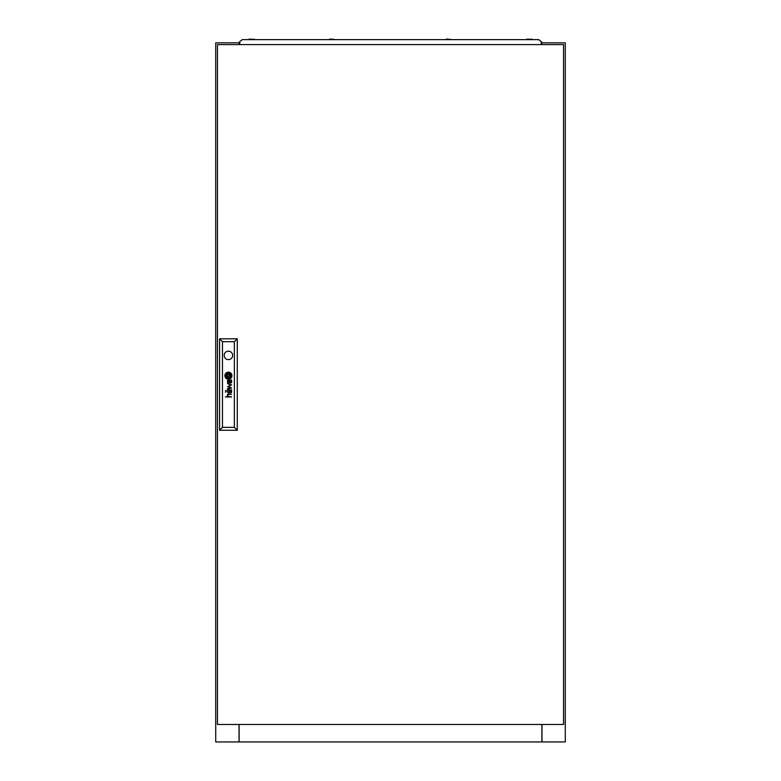<?xml version="1.0" encoding="UTF-8"?>
<svg xmlns="http://www.w3.org/2000/svg" width="781" height="781" viewBox="0 0 781 781"><rect width="100%" height="100%" fill="white"/><g stroke="black" fill="none" stroke-linecap="round" stroke-linejoin="round"><path stroke-width="1.17" d="M239.904 42.838L239.025 42.838L239.025 44.585L239.025 42.838L215.722 42.838L215.722 741.95L239.113 741.95L239.113 724.475M239.025 724.475L239.025 741.95M541.975 724.475L541.975 741.95L565.278 741.95L565.278 42.838L541.975 42.838L541.975 44.585L541.975 42.838L541.106 42.838M541.975 741.95L239.113 741.95M231.674 381.929A2.304 2.304 0 0 0 231.664 381.665L231.274 381.665A0.937 0.937 0 0 1 230.2 382.553A0.508 0.508 0 0 1 229.78 382.163A2.558 2.558 0 0 1 229.712 381.997A1.074 1.074 0 0 1 229.663 381.831A7.283 7.283 0 0 1 229.624 381.665L229.263 381.665A5.291 5.291 0 0 0 229.35 382.094A1.982 1.982 0 0 0 229.448 382.417A1.24 1.24 0 0 0 231.625 382.348A1.503 1.503 0 0 0 231.674 382.055A2.304 2.304 0 0 0 231.674 381.929M231.283 391.525A1.093 1.093 0 0 1 229.721 391.798A2.099 2.099 0 0 1 229.624 391.418L229.263 391.418A6.59 6.59 0 0 0 229.36 391.896A1.533 1.533 0 0 0 231.381 392.54A0.957 0.957 0 0 0 231.654 391.984A1.796 1.796 0 0 0 231.674 391.691A2.646 2.646 0 0 0 231.664 391.418L231.274 391.418A1.093 1.093 0 0 1 231.283 391.525M231.606 390.11A0.556 0.556 0 0 0 231.606 390.09L231.332 389.924A0.713 0.713 0 0 1 231.205 389.944A1.894 1.894 0 0 1 231.069 389.953L228.774 389.934A2.031 2.031 0 0 0 228.55 389.944A30.83 30.83 0 0 0 228.325 389.953A0.742 0.742 0 0 0 228.198 389.983A4.94 4.94 0 0 0 228.062 390.012A0.576 0.576 0 0 0 227.945 390.07A1.377 1.377 0 0 0 227.798 390.168A0.576 0.576 0 0 0 227.681 390.285A1.279 1.279 0 0 0 227.505 390.627A4.461 4.461 0 0 0 227.476 390.764A1.103 1.103 0 0 0 227.447 390.91A11.315 11.315 0 0 0 227.437 391.056A1.357 1.357 0 0 0 227.427 391.261A3.397 3.397 0 0 0 227.466 391.593A1.64 1.64 0 0 0 227.73 392.267A1.152 1.152 0 0 0 228.823 392.775L228.823 392.287A1.455 1.455 0 0 1 228.364 392.218A0.664 0.664 0 0 1 227.876 391.642A1.747 1.747 0 0 1 227.876 390.881A0.615 0.615 0 0 1 228.277 390.471A1.22 1.22 0 0 1 228.521 390.422A2.724 2.724 0 0 1 228.765 390.412L229.526 390.783A5.897 5.897 0 0 1 229.497 390.412L230.229 390.412A1.708 1.708 0 0 1 230.62 390.461A0.713 0.713 0 0 1 231.03 390.744A1.269 1.269 0 0 1 231.235 391.154L231.615 391.154A1.474 1.474 0 0 0 231.147 390.412L231.274 390.412A0.703 0.703 0 0 0 231.41 390.402L231.596 390.227A0.556 0.556 0 0 0 231.606 390.11M230.249 376.344L230.249 376.325A3.183 3.183 0 0 0 230.19 375.837L229.751 375.837A29.61 29.61 0 0 1 229.799 376.227A2.968 2.968 0 0 1 229.819 376.501L229.79 376.588A0.556 0.556 0 0 1 229.624 376.696A2.714 2.714 0 0 1 229.35 376.803A4.54 4.54 0 0 1 228.813 376.94A33.046 33.046 0 0 1 228.257 377.038A5.77 5.77 0 0 1 227.74 377.096A2.675 2.675 0 0 1 227.613 377.106L227.486 377.018A1.162 1.162 0 0 1 227.359 376.745A6.121 6.121 0 0 1 227.144 375.837L226.715 375.837A3.202 3.202 0 0 0 226.841 376.257A20.628 20.628 0 0 0 226.988 376.657A2.372 2.372 0 0 0 227.271 377.174A1.425 1.425 0 0 0 227.486 377.408L227.837 377.526A4.588 4.588 0 0 0 228.15 377.496A3.056 3.056 0 0 0 228.423 377.438A8.435 8.435 0 0 0 229.028 377.272A3.778 3.778 0 0 0 229.702 376.979A1.865 1.865 0 0 0 230.053 376.715A0.791 0.791 0 0 0 230.19 376.559L230.249 376.344M231.108 376.003A1.66 1.66 0 0 0 231.098 375.837L230.649 375.837A2.441 2.441 0 0 1 230.678 376.139A0.966 0.966 0 0 1 230.424 376.832A2.948 2.948 0 0 1 229.848 377.33A3.436 3.436 0 0 1 229.097 377.711A5.926 5.926 0 0 1 228.433 377.906A2.577 2.577 0 0 1 228.003 377.965A0.576 0.576 0 0 1 227.847 377.955A1.455 1.455 0 0 1 226.959 377.369A5.565 5.565 0 0 1 226.588 376.764A2.724 2.724 0 0 1 226.392 376.325A9.606 9.606 0 0 1 226.246 375.837L225.777 375.837A3.593 3.593 0 0 0 227.193 378.111A1.552 1.552 0 0 0 227.974 378.385A2.333 2.333 0 0 0 228.589 378.336A4.1 4.1 0 0 0 229.604 377.994A3.368 3.368 0 0 0 230.375 377.467A2.743 2.743 0 0 0 230.864 376.881A1.66 1.66 0 0 0 231.108 376.003M231.537 375.856A2.548 2.548 0 0 1 231.078 377.311A3.534 3.534 0 0 1 228.413 378.814A2.489 2.489 0 0 1 226.998 378.473A3.349 3.349 0 0 1 225.328 375.837L224.889 375.837A3.544 3.544 0 0 0 228.423 379.244A3.544 3.544 0 0 0 231.957 375.837L231.537 375.837A2.548 2.548 0 0 1 231.537 375.856M224.196 355.394A4.227 4.227 0 0 0 228.423 359.621A4.227 4.227 0 0 0 232.65 355.394A4.227 4.227 0 0 0 228.423 351.177A4.227 4.227 0 0 0 224.196 355.394M563.531 724.475L563.531 44.585L217.469 44.585L217.469 724.475L563.531 724.475M231.283 380.786A2.47 2.47 0 0 0 231.147 380.65A1.669 1.669 0 0 0 231.371 380.65L231.596 380.445A0.84 0.84 0 0 0 231.606 380.337L231.498 379.996A0.898 0.898 0 0 1 231.479 380.044L231.283 380.171A1.045 1.045 0 0 1 231.117 380.191L228.706 380.181A3.134 3.134 0 0 0 228.296 380.201A1.093 1.093 0 0 0 227.603 380.64A1.494 1.494 0 0 0 227.476 381.011A2.001 2.001 0 0 0 227.613 382.319A1.181 1.181 0 0 0 228.823 383.022L228.823 382.524A2.109 2.109 0 0 1 228.618 382.514A1.152 1.152 0 0 1 227.847 381.733A2.148 2.148 0 0 1 227.837 381.313A0.859 0.859 0 0 1 228.316 380.698A1.201 1.201 0 0 1 228.569 380.659A7.009 7.009 0 0 1 228.765 380.65L229.233 381.401L230.229 380.65A2.47 2.47 0 0 1 230.415 380.659A1.132 1.132 0 0 1 231.225 381.401L231.615 381.401A1.474 1.474 0 0 0 231.283 380.786M230.981 387.669L227.515 388.635L227.515 389.182L231.606 387.962L228.15 386.351L231.606 384.867L227.515 383.598L230.971 385.072L227.515 386.575L230.981 387.669M225.416 390.949L226.08 390.305L225.416 390.949M225.416 392.247L226.08 391.593L225.416 392.247M231.606 396.924L228.862 396.445A1.367 1.367 0 0 1 228.745 396.436A7.703 7.703 0 0 1 228.648 396.426A0.713 0.713 0 0 1 228.54 396.416A1.337 1.337 0 0 1 228.433 396.377A0.556 0.556 0 0 1 228.345 396.338A1.396 1.396 0 0 1 228.257 396.289A0.674 0.674 0 0 1 227.915 395.869A1.689 1.689 0 0 1 227.798 395.176A0.898 0.898 0 0 1 228.521 394.405A2.167 2.167 0 0 1 228.833 394.376L231.606 394.376L228.833 393.888A2.616 2.616 0 0 0 228.706 393.888A11.071 11.071 0 0 0 228.472 393.907A1.22 1.22 0 0 0 228.042 394.014A0.83 0.83 0 0 0 227.496 394.639A1.474 1.474 0 0 0 227.427 395.235A2.353 2.353 0 0 0 227.554 395.83A1.113 1.113 0 0 0 227.661 396.055A5.867 5.867 0 0 0 227.788 396.231A1.337 1.337 0 0 0 227.964 396.445L225.416 396.924L231.606 396.924M227.544 376.588L229.302 376.588L229.302 374.821L227.544 374.821L227.544 376.588M225.309 375.573A2.265 2.265 0 0 1 225.494 374.607A3.251 3.251 0 0 1 227.125 372.937A3.895 3.895 0 0 1 228.286 372.605A2.402 2.402 0 0 1 229.311 372.703A2.89 2.89 0 0 1 230.434 373.377A3.69 3.69 0 0 1 231.518 375.573L231.957 375.573A3.544 3.544 0 0 0 228.423 372.166A3.544 3.544 0 0 0 224.889 375.573L225.309 375.573M226.197 375.573A1.689 1.689 0 0 1 226.168 375.173A0.791 0.791 0 0 1 226.353 374.655A1.787 1.787 0 0 1 226.715 374.275A2.919 2.919 0 0 1 227.193 373.953A4.364 4.364 0 0 1 228.433 373.503A7.644 7.644 0 0 1 228.716 373.455A1.064 1.064 0 0 1 229.341 373.562A1.738 1.738 0 0 1 229.956 374.128A9.196 9.196 0 0 1 230.141 374.421A2.626 2.626 0 0 1 230.366 374.86A29.2 29.2 0 0 1 230.493 375.192A2.392 2.392 0 0 1 230.6 375.573L231.069 375.573A4.11 4.11 0 0 0 230.688 374.46A3.27 3.27 0 0 0 229.956 373.523A2.148 2.148 0 0 0 229.214 373.093A1.435 1.435 0 0 0 228.628 373.025A4.647 4.647 0 0 0 227.993 373.123A2.997 2.997 0 0 0 227.125 373.474A5.828 5.828 0 0 0 226.568 373.855A2.265 2.265 0 0 0 225.797 374.968A1.201 1.201 0 0 0 225.748 375.202A2.118 2.118 0 0 0 225.748 375.573L226.197 375.573M227.095 375.573A144.241 144.241 0 0 1 227.046 375.173A2.646 2.646 0 0 1 227.017 374.909L227.056 374.821A0.576 0.576 0 0 1 227.222 374.704A3.173 3.173 0 0 1 227.349 374.655A1.621 1.621 0 0 1 227.496 374.597A14.283 14.283 0 0 1 227.749 374.529A4.393 4.393 0 0 1 228.12 374.45A130.202 130.202 0 0 1 228.589 374.372A5.545 5.545 0 0 1 229.155 374.304A1.435 1.435 0 0 1 229.233 374.304L229.38 374.421A0.976 0.976 0 0 1 229.458 374.597A4.354 4.354 0 0 1 229.604 375.075A8.454 8.454 0 0 1 229.702 375.573L230.131 375.573A5.692 5.692 0 0 0 229.936 374.939A4.393 4.393 0 0 0 229.809 374.646A3.368 3.368 0 0 0 229.663 374.353A0.761 0.761 0 0 0 229.624 374.304A14.946 14.946 0 0 0 229.526 374.158A0.732 0.732 0 0 0 229.253 373.914L229.067 373.874A3.768 3.768 0 0 0 228.784 373.894A3.173 3.173 0 0 0 228.325 373.982A23.596 23.596 0 0 0 227.915 374.099A2.86 2.86 0 0 0 227.613 374.206A8.923 8.923 0 0 0 227.232 374.382A1.455 1.455 0 0 0 227.066 374.47A3.436 3.436 0 0 0 226.851 374.626A0.703 0.703 0 0 0 226.656 374.851L226.607 374.968A0.537 0.537 0 0 0 226.597 375.153A24.445 24.445 0 0 0 226.656 375.573L227.095 375.573M222.478 341.707L222.478 427.353L234.368 427.353L234.368 341.707L222.478 341.707L219.568 338.798L237.278 338.798L237.278 430.263L219.568 430.263L219.568 338.798M237.278 338.798L234.368 341.707M222.478 427.353L219.568 430.263M237.278 430.263L234.368 427.353M541.887 724.475L541.887 741.95M445.268 39.636L446.898 39.05L452.258 39.636M328.742 39.636L330.373 39.05L335.732 39.636M249.686 39.05L248.055 39.636L249.686 39.05L255.045 39.636L253.415 39.05M527.585 39.05L525.955 39.636L527.585 39.05L532.945 39.636L531.314 39.05M541.106 44.585L541.614 42.018L538.773 39.636L242.227 39.636L239.386 42.018L239.904 44.585"/></g></svg>
